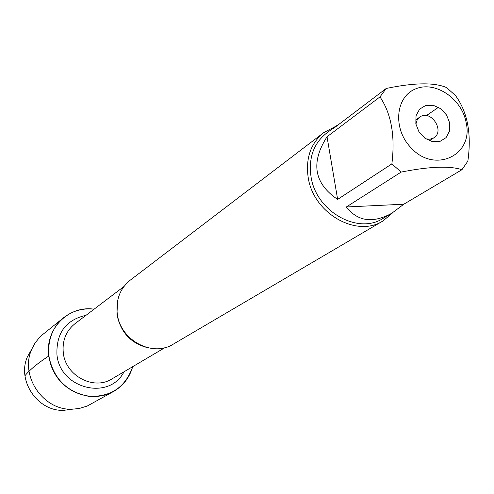 <?xml version="1.0" encoding="UTF-8"?>
<svg xmlns="http://www.w3.org/2000/svg" width="494" height="494" viewBox="0 0 494 494"><rect width="100%" height="100%" fill="white"/><g stroke="black" fill="none" stroke-linecap="round" stroke-linejoin="round"><path stroke-width="0.74" d="M323.743 132.62L130.274 280.141C120.141 288.428 115.794 299.549 117.239 313.511C119.949 340.082 152.455 357.625 173.271 344.164L383.029 220.911C356.545 238.232 312.869 213.056 308.114 176.957C305.601 158.018 310.812 143.235 323.743 132.62L335.21 126.6M48.795 356.007C44.701 329.171 68.468 305.224 94.095 309.182C82.825 307.947 72.766 310.72 63.905 317.494C47.171 330.535 43.571 357.31 56.402 376.193C69.03 395.219 95.175 402.023 113.577 391.47C123.204 385.833 129.576 377.564 132.701 366.665C125.451 387.277 110.792 397.164 88.722 396.33C66.715 391.964 53.408 378.528 48.795 356.007C37.661 363.269 29.72 369.839 24.972 375.718M392.971 212.544L383.029 220.911M415.831 123.833L416.047 115.707L419.604 109.143L425.754 105.432L433.281 105.284L440.697 108.705L446.551 115.016L449.707 122.981L449.54 131.046L446.07 137.635L439.963 141.426L432.411 141.655L424.92 138.252L418.998 131.886L415.831 123.833M466.126 122.568C461.89 98.467 434.825 80.392 415.361 89C395.515 96.923 392.687 128.588 410.607 147.305C434.016 174.203 473.981 155.53 466.126 122.568M338.964 124.284L335.574 126.328L333.005 128.804L386.215 88.469L379.972 96.904C391.334 113.787 395.299 136.116 391.872 163.885L401.159 172.079C429.589 166.466 449.849 165.681 461.939 169.72L467.855 161.13C471.696 133.942 467.59 112.101 455.524 95.601L446.57 87.574C434.38 82.325 414.262 82.622 386.215 88.469M327.034 136.77C310.498 162.588 314.03 183.465 337.643 199.397L327.034 136.77L379.972 96.904M337.643 199.397L391.872 163.885M346.325 206.974C357.742 221.516 372.933 223.584 391.89 213.192L403.796 204.22L346.325 206.974L401.159 172.079M403.796 204.22L461.939 169.72M426.402 115.596L438.499 107.291M391.89 213.192L383.029 218.428C357.588 235.156 315.543 210.957 310.954 176.234C308.534 157.981 313.56 143.76 326.04 133.559L335.574 126.328M425.76 138.833L430.008 139.215L433.8 137.851C445.384 130.972 430.589 108.933 419.832 117.059L417.14 120.048L415.886 124.13M113.577 391.47L87.247 406.037L79.318 408.47L72.383 409.193C43.132 410.835 19.315 375.372 31.906 348.918L35.198 342.768L40.452 336.352L63.905 317.494M31.746 349.202L27.645 356.372C16.351 380.09 37.643 411.792 63.874 410.316L72.062 409.236M149.058 348.029C131.379 343.96 120.678 332.771 116.948 314.474L117.535 301.087M123.938 286.514L74.995 323.687C66.042 330.974 62.139 340.669 63.294 352.778C65.449 375.792 93.712 390.729 112.039 378.861L164.971 347.622M123.994 371.803C109.328 401.035 59.799 388.864 56.946 354.618C56.18 332.999 65.875 319.89 86.042 315.296M419.832 117.059L415.497 120.054M433.8 137.851L429.385 140.734M63.874 410.316L72.383 409.193M27.645 356.372L31.906 348.918"/></g></svg>
